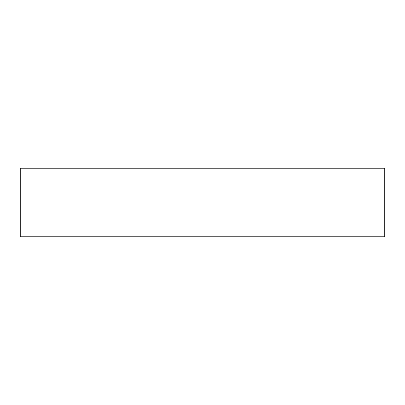 <?xml version="1.0" encoding="UTF-8"?>
<svg xmlns="http://www.w3.org/2000/svg" width="405" height="405" viewBox="0 0 405 405"><rect width="100%" height="100%" fill="white"/><g stroke="black" fill="none" stroke-linecap="round" stroke-linejoin="round"><path stroke-width="0.61" d="M20.25 168.237L20.25 236.763L384.75 236.763L384.75 168.237L20.25 168.237"/></g></svg>
